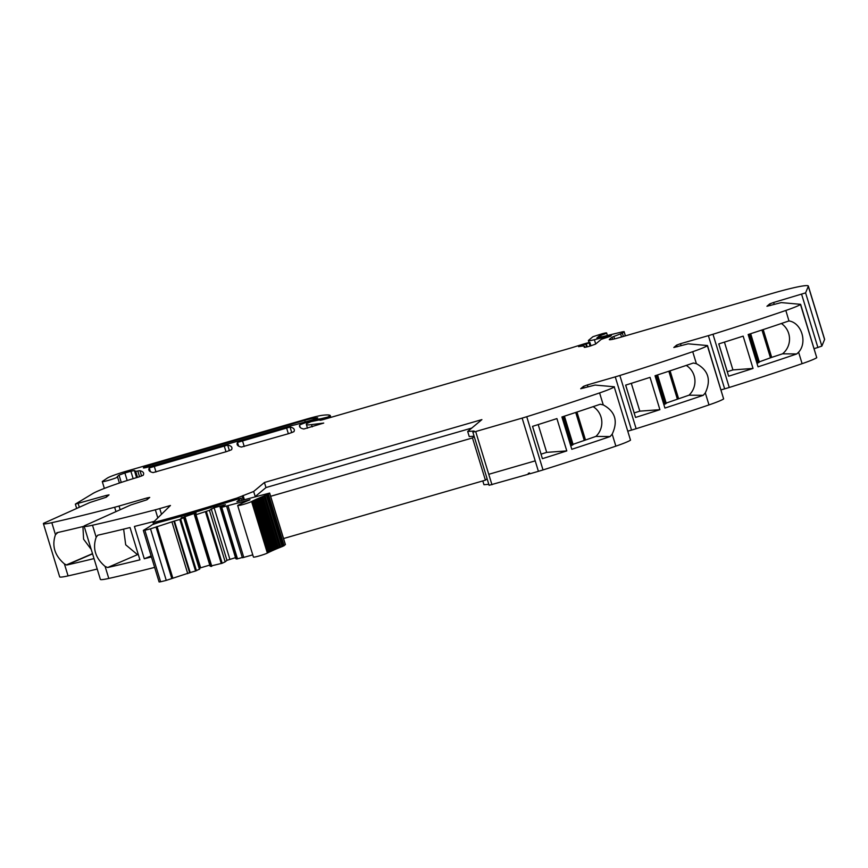 <?xml version="1.0" encoding="UTF-8"?>
<svg xmlns="http://www.w3.org/2000/svg" width="868" height="868" viewBox="0 0 868 868"><rect width="100%" height="100%" fill="white"/><g stroke="black" fill="none" stroke-linecap="round" stroke-linejoin="round"><path stroke-width="1.3" d="M255.203 496.507L253.662 491.472L236.725 498.145L237.094 499.328M244.342 499.556L243.094 495.476M255.279 496.496L265.977 487.556L264.425 482.489L253.662 491.472M474.102 436.203L469.23 436.55L467.678 431.483L481.892 419.613L264.425 482.489M265.977 487.556L471.791 428.054M529.621 473.266L528.536 474.178L528.276 473.331L529.534 472.973L529.795 473.819L538.41 471.324A17.729 1.421 -17 0 0 543.01 469.935L526.746 416.716A17.729 1.421 -17 0 1 522.145 418.105L475.686 431.537L488.76 474.297L535.22 460.865L522.145 418.105L535.22 460.865L488.76 474.297L475.686 431.537L472.854 432.112L474.091 431.027L467.678 431.483M614.251 386.954L630.515 440.174L614.251 386.954A26.582 2.137 163 0 1 599.593 392.922L603.26 404.922L600.233 404.249A265.858 21.32 163 0 1 561.921 416.976L571.795 449.288A265.858 21.32 163 0 0 610.117 436.561L612.19 434.141L615.868 446.141A265.858 21.32 163 0 1 543.01 469.935M599.593 392.922A265.858 21.32 163 0 1 599.517 392.944A265.858 21.32 163 0 1 597.455 393.649A265.858 21.32 163 0 1 589.773 396.253A265.858 21.32 163 0 1 526.746 416.716M557.592 420.817L566.793 450.904A265.858 21.32 163 0 1 542.402 458.673L532.529 426.362A265.858 21.32 163 0 0 556.92 418.593L557.592 420.817M630.515 440.174A26.582 2.137 163 0 1 615.868 446.141M603.26 404.922C615.26 411.454 618.233 421.186 612.19 434.141M614.392 386.792L595.036 385.066L580.703 388.734L583.502 386.358L587.408 384.925L615.26 376.875A17.729 1.421 -17 0 0 619.86 375.486A265.858 21.32 163 0 0 682.888 355.023A265.858 21.32 163 0 0 690.57 352.419A265.858 21.32 163 0 0 692.718 351.692L696.386 363.692L693.358 363.008A265.858 21.32 163 0 1 655.036 375.746L664.921 408.058A265.858 21.32 163 0 0 703.232 395.32L705.315 392.9L708.982 404.911A265.858 21.32 163 0 1 636.135 428.705L619.86 375.486M636.135 428.705A17.729 1.421 -17 0 1 631.535 430.094L627.944 431.125M650.718 379.576L659.908 409.674A265.858 21.32 163 0 1 635.528 417.443L625.644 385.132A265.858 21.32 163 0 0 650.034 377.363L650.718 379.576M692.718 351.692A26.582 2.137 163 0 0 707.366 345.724L723.641 398.944A26.582 2.137 163 0 1 708.982 404.911M696.386 363.692C708.375 370.224 711.348 379.956 705.315 392.9M723.641 398.944L707.507 345.562L688.161 343.836L673.828 347.493L676.628 345.128L680.523 343.695L708.386 335.645A17.729 1.421 -17 0 0 712.986 334.256A265.858 21.32 163 0 0 776.014 313.793A265.858 21.32 163 0 0 783.695 311.189A265.858 21.32 163 0 0 785.757 310.484A265.858 21.32 163 0 0 785.833 310.462L788.958 320.932A265.858 21.32 163 0 1 786.885 321.637A265.858 21.32 163 0 1 748.162 334.516L758.035 366.828A265.858 21.32 163 0 0 796.77 353.949L798.593 352.191L802.108 363.67A265.858 21.32 163 0 1 729.25 387.475L712.986 334.256M729.25 387.475A17.729 1.421 -17 0 1 724.65 388.853L721.069 389.895M743.16 336.133L753.033 368.444A265.858 21.32 163 0 1 728.643 376.202L718.769 343.902A265.858 21.32 163 0 0 743.16 336.133M785.833 310.462A26.582 2.137 163 0 0 800.491 304.494L816.755 357.714A26.582 2.137 163 0 1 802.108 363.67M789.045 320.954C801.609 322.82 807.641 342.545 798.593 352.191M816.755 357.714L800.632 304.332L781.276 302.596L766.943 306.263L769.742 303.887L773.648 302.465L805.591 292.885L808.303 286.288A44.311 3.559 -17 0 0 808.325 286.039A44.311 3.559 -17 0 0 772.856 293.232L619.926 337.446A13.291 1.063 163 0 1 609.282 339.605A13.291 1.063 163 0 1 609.445 339.345L609.564 339.724M814.184 348.665L821.855 346.104L824.578 339.507A44.311 3.559 -17 0 0 824.6 339.258L808.325 286.039M321.399 420.101L321.225 419.526L320.021 420.329L322.147 419.895L570.829 348.003A8.886 0.716 163 0 0 573.043 347.33L582.873 344.26A8.919 0.716 163 0 1 587.213 343.012L589.86 342.459L585.813 344.195A14.246 1.139 163 0 0 580.269 345.833L578.587 346.657A35.447 2.843 163 0 1 584.717 346.43A35.447 2.843 163 0 1 584.283 347.124A7.443 0.597 163 0 0 584.186 347.265A7.443 0.597 163 0 0 587.82 346.69A7.975 0.64 -17 0 0 590.142 346.061A7.975 0.64 -17 0 0 590.229 346.028L595.524 344.129L601.22 339.366L610.323 336.307L611.365 335.449L609.586 335.808L609.824 336.589M612.721 339.301L612.07 337.164L609.445 339.345M612.07 337.164L622.367 333.128L623.376 336.448M599.777 337.489L599.311 335.938L596.869 338.021L622.117 331.923L624.114 331.619L622.367 333.128M599.311 335.938L600.678 335.406L601.209 337.131M588.992 342.545L588.395 340.603A13.291 1.063 -17 0 1 588.558 340.343L592.909 336.719L602.045 333.779A7.53 0.608 163 0 1 606.624 332.965A7.53 0.608 163 0 1 600.678 335.406M588.395 340.603A13.291 1.063 -17 0 0 594.396 339.703L609.586 335.808M321.225 419.526L311.048 421.642L306.946 423.465A48.738 3.906 163 0 0 306.339 424.409L307.5 428.206M309.572 422.065L309.409 421.522A8.864 0.716 -17 0 0 299.558 425.222A310.158 24.879 -17 0 0 299.558 426.492A310.158 24.879 -17 0 0 303.843 429.009L323.721 423.063L311.504 424.615A48.738 3.906 163 0 1 306.339 424.409M226.581 451.599L153.126 472.583A310.158 24.879 -17 0 1 148.916 470.087A310.158 24.879 -17 0 1 149.263 467.928L227.687 445.089A310.158 24.879 -17 0 1 231.864 447.584A310.158 24.879 -17 0 1 231.506 449.754L226.581 451.599M288.99 433.555L241.456 447.042A310.158 24.879 -17 0 1 237.181 444.535A310.158 24.879 -17 0 1 237.506 442.42L290.042 427.067A310.158 24.879 -17 0 1 294.252 429.562A310.158 24.879 -17 0 1 293.905 431.711L288.99 433.555M309.409 421.522L312.404 420.654A10.644 0.857 -17 0 1 320.563 418.821L327.757 417.063L330.285 415.544A84.207 6.749 -17 0 0 329.623 415.164A84.185 6.749 163 0 0 322.636 415.262A22.156 1.779 163 0 0 306.936 418.984L126.533 471.15A17.729 1.421 163 0 0 107.263 478.127L102.478 481.371A7.975 0.64 163 0 0 102.283 481.599L104.366 488.413M121.27 482.424L119.035 475.121L117.386 476.499A13.291 1.063 163 0 0 117.223 476.76A13.291 1.063 163 0 0 117.419 476.868A7.975 0.64 163 0 1 117.538 476.933A7.975 0.64 163 0 1 110.681 479.7A7.975 0.64 163 0 1 102.402 481.664A7.975 0.64 163 0 1 102.283 481.599M119.035 475.121L124.883 472.984L127.184 480.514M133.14 478.669L130.873 471.248L124.883 472.984M130.873 471.248L134.399 470.51L136.58 477.628M76.666 508.431L75.342 504.113L92.713 493.61A44.311 3.559 163 0 1 137.22 477.443A44.311 3.559 163 0 0 138.728 476.999L143.198 475.284A310.158 24.879 -17 0 0 143.567 473.082A310.158 24.879 -17 0 0 139.998 470.738A9.309 0.749 163 0 0 137.795 470.999A8.864 0.716 163 0 1 135.636 471.226L134.399 470.51M75.342 504.113L106.189 495.444L106.634 496.897M120.164 509.722L119.035 506.033A17.729 1.421 -17 0 1 114.641 507.248A265.858 21.32 163 0 1 51.809 522.688A26.582 2.137 163 0 1 43.4 523.632A26.582 2.137 163 0 1 43.487 523.361L89.968 502.474L106.222 497.245L109.021 494.868L106.189 495.444M97.216 569.039A265.858 21.32 163 0 1 68.073 575.896A26.582 2.137 163 0 1 59.675 576.851L43.4 523.632M51.809 522.688L55.476 534.688C51.657 545.788 54.641 555.52 64.406 563.896L66.619 565.057A265.858 21.32 163 0 0 94.015 558.591M55.476 534.688L57.885 532.485M84.142 526.279A265.858 21.32 163 0 1 56.735 532.746L56.8 532.952M119.035 506.033L146.898 497.982L147.343 499.436M157.813 517.892L155.339 509.787A265.858 21.32 -17 0 1 100.536 523.393A265.858 21.32 -17 0 1 94.243 524.836A265.858 21.32 -17 0 1 92.572 525.205A265.858 21.32 -17 0 1 92.507 525.227A26.582 2.137 163 0 1 84.109 526.171A26.582 2.137 163 0 1 84.196 525.899L130.667 505.013L146.931 499.784L149.73 497.407L146.898 497.982M92.507 525.227L96.185 537.227C92.366 548.326 95.339 558.059 105.115 566.435L108.782 578.446A26.582 2.137 163 0 1 100.373 579.39L84.109 526.171M105.115 566.435L107.654 567.52A265.858 21.32 -17 0 0 139.922 559.838L130.71 529.751M108.782 578.446A265.858 21.32 -17 0 0 154.645 567.401M96.185 537.227L97.769 535.209A265.858 21.32 -17 0 0 130.048 527.538L130.721 529.751M151.141 555.943L144.294 558.753A265.858 21.32 -17 0 0 151.444 556.941M144.283 558.753L134.41 526.442A265.858 21.32 -17 0 0 154.276 521.364M155.339 509.787A17.729 1.421 -17 0 0 159.745 508.572L170.453 505.48L153.05 522.569L153.538 524.153M154.363 523.838L153.896 522.319L153.05 522.569M153.896 522.319L155.795 521.95A130.276 10.449 -17 0 0 156.001 521.896A130.276 10.449 -17 0 0 232.147 499.534A13.291 1.063 163 0 1 236.725 498.145M489.161 485.266L528.536 474.178M312.99 419.743L295.261 424.788A13.291 1.063 163 0 0 287.926 426.665L150.131 466.507A8.42 0.673 163 0 1 143.394 467.874A8.42 0.673 163 0 1 152.757 464.315L304.744 420.372A13.291 1.063 163 0 1 314.118 418.137A74.615 5.989 163 0 1 317.71 417.834L312.99 419.743M573.032 444.329L595.871 436.42L610.117 436.561M595.871 436.42A18.608 17.978 90.6 0 0 593.148 406.647M564.428 416.163L573.097 444.546A7.975 0.64 163 0 1 572.685 444.904L570.862 445.794L562.041 416.933M566.793 450.904L546.688 452.38L538.193 424.582M546.688 452.38A189.615 15.212 163 0 1 541.068 454.159A13.096 1.052 163 0 1 541.024 454.17M666.157 403.088L688.997 395.19L703.232 395.32M688.997 395.19A18.608 17.978 90.6 0 0 686.262 365.417M657.543 374.933L666.223 403.316A7.975 0.64 163 0 1 665.81 403.674L657.065 375.084M663.857 404.607L665.81 403.674M659.908 409.674L639.814 411.15L631.307 383.341M639.814 411.15A189.615 15.212 163 0 1 634.183 412.918A13.096 1.052 163 0 1 634.15 412.929M781.374 323.514A18.608 17.978 90.6 0 1 782.545 353.819L796.77 353.949M759.272 361.858L771.695 357.377L763.2 329.58M750.657 333.692L759.337 362.075A7.975 0.64 163 0 1 758.925 362.433L757.102 363.334L748.281 334.473M782.545 353.819L771.695 357.377M753.033 368.444L732.928 369.92L724.433 342.111M732.928 369.92A189.615 15.212 163 0 1 727.308 371.688A13.096 1.052 163 0 1 727.265 371.699M91.227 549.455L83.588 539.158L82.927 526.572M66.554 564.851L92.507 553.643M92.572 553.849L66.619 565.057M107.654 567.52L137.48 554.641L125.697 544.811L123.636 529.111M138.272 554.457L137.48 554.641M486.395 479.342L487.274 479.288M488.825 484.355L483.953 484.702L482.803 480.926M206.421 511.729L222.175 563.256L225.17 561.835L209.416 510.308L195.333 514.93L194.356 514.659L196.146 513.162L194.052 513.541L181 518.055L183.973 517.512L199.727 569.039L195.56 571.003L190.19 572.555L174.435 521.028L150.511 528.84A35.219 2.821 163 0 1 144.858 530.24L143.535 530.261A336.979 27.027 163 0 0 151.878 524.977A7.541 0.608 163 0 1 152.627 524.576A7.541 0.608 163 0 1 152.79 524.511L158.508 522.536A130.265 10.449 163 0 0 163 521.321A130.265 10.449 163 0 0 231.713 500.955A13.291 1.063 163 0 1 236.291 499.567L241.13 498.167L236.921 501.682L269.655 493.067L267.051 494.803L282.805 546.33L285.409 544.594L269.655 493.067M174.435 521.028L179.806 519.476L195.56 571.003M183.973 517.512L179.806 519.476M209.416 510.308L214.125 507.737L225.43 504.699L220.081 507.227L221.058 507.498L236.812 559.025L242.291 557.484M267.051 494.803A70.449 5.653 163 0 0 266.335 495.085L265.033 495.595A70.449 5.653 163 0 0 263.926 496.04L262.7 496.539A70.449 5.653 163 0 0 261.659 496.963L260.498 497.451A70.449 5.653 163 0 0 259.521 497.863L258.447 498.319A70.449 5.653 163 0 0 257.546 498.72L256.559 499.154A70.449 5.653 163 0 0 255.724 499.534L254.823 499.957A70.449 5.653 163 0 0 254.064 500.315L253.25 500.706A70.449 5.653 163 0 0 252.566 501.042L251.839 501.422A70.449 5.653 163 0 0 251.601 501.541A7.53 0.608 163 0 1 243.637 504.351A7.53 0.608 163 0 1 237.691 505.556A7.53 0.608 163 0 1 238.179 505.154A85.509 6.857 163 0 1 250.006 499.762L221.058 507.498M279.691 547.567A70.449 5.653 163 0 1 280.787 547.122L282.089 546.612L266.335 495.085L282.089 546.612A70.449 5.653 163 0 1 282.805 546.33M279.691 547.578L263.937 496.051L279.691 547.578L278.454 548.066A70.449 5.653 163 0 0 277.424 548.489L276.252 548.977A70.449 5.653 163 0 0 275.308 549.379L274.201 549.845A70.449 5.653 163 0 0 273.344 550.225M259.543 497.896L275.308 549.401L259.554 497.874M257.568 498.764L273.355 550.258L272.313 550.681A70.449 5.653 163 0 0 271.532 551.039M255.745 499.599L271.554 551.071L270.577 551.484A70.449 5.653 163 0 0 269.894 551.798M269.818 551.842L269.004 552.232A70.449 5.653 163 0 0 268.418 552.525M268.32 552.569L267.594 552.949A70.449 5.653 163 0 0 267.355 553.068A7.53 0.608 163 0 1 259.391 555.878A7.53 0.608 163 0 1 253.445 557.082L237.691 505.556M252.772 554.869L242.378 557.755L226.656 506.239M220.081 507.227L235.836 558.753L236.812 559.025M225.17 561.835L226.96 560.337L235.488 557.647M222.175 563.256L210.11 566.186L194.356 514.659M209.774 565.079L199.456 568.16M190.19 572.555L166.265 580.377A35.219 2.821 163 0 1 160.613 581.766L159.094 581.961L143.339 530.435M172.797 577.99L157.043 526.464M199.445 569.278L183.691 517.74M182.106 517.849L181.933 517.274M200.606 567.737L184.851 516.2M194.389 514.637L194.052 513.541M226.96 560.337L211.206 508.811M229.879 559.274L214.125 507.737M223.553 505.827L223.326 505.078M251.839 501.422L267.594 552.949M253.25 500.706L269.004 552.232M254.823 499.957L270.577 551.484M256.559 499.154L272.313 550.681M258.447 498.319L274.201 549.845M260.498 497.451L276.252 548.977M277.424 548.5L261.669 496.973L277.413 548.489M262.7 496.539L278.454 548.066M265.033 495.595L280.787 547.122M241.781 500.293L241.13 498.167M283.554 538.54L485.396 480.178L472.485 437.939L270.642 496.301M472.485 437.939L474.199 436.517M485.396 480.178L487.111 478.745M538.41 471.324L535.22 460.865M584.012 388.018L583.502 386.358M587.994 386.868L587.408 384.925M631.535 430.094L615.26 376.875M677.138 346.788L676.628 345.128M681.12 345.638L680.523 343.695M724.65 388.853L708.386 335.645M770.252 305.547L769.742 303.887M774.234 304.397L773.648 302.465M817.916 347.58L801.641 294.371M821.855 346.104L805.591 292.885M824.578 339.507L808.303 286.288M613.817 336.383L614.577 338.878M621.553 336.979L620.609 333.898M625.34 335.883L624.059 331.706M595.698 343.978L594.396 339.703M606.341 336.73L606.613 337.609M607.383 337.381L607.123 336.524M585.813 344.195L586.67 346.972M586.388 344.043L587.245 346.831M589.144 343.055L590.066 346.082M589.86 342.459L590.891 345.844M311.504 424.615L312.187 426.85M300.263 427.544L299.558 425.222M312.589 421.273L312.404 420.654M322.918 419.678L322.614 418.68M328.093 418.181L327.757 417.063M329.601 417.747L329.211 416.488M330.241 415.642L330.773 417.399M330.849 417.378L330.296 415.566L330.849 417.378M137.513 477.357L135.636 471.226M137.795 470.999L139.553 476.738M139.998 470.738L141.614 476.033M79.313 507.238L78.185 503.538M64.406 563.896L68.073 575.896M114.641 507.248L115.965 511.599M161.491 514.29L159.745 508.572M156.175 523.22L155.795 521.95M491.961 484.756L488.76 474.297M156.001 471.997L154.189 466.083M150.414 471.682L149.263 467.928M226.006 451.761L224.194 445.848M229.402 450.698L227.687 445.089M244.233 446.488L242.432 440.575M288.36 433.74L286.548 427.815M291.756 432.665L290.042 427.067M238.635 446.109L237.506 442.42M152.757 464.315L153.159 465.639M305.232 421.989L304.744 420.372M314.118 418.137L314.466 419.298M571.795 445.403L562.996 416.629M572.685 444.904L563.95 416.314M585.455 439.837L576.96 412.05M584.218 440.26L575.723 412.463M541.068 454.159L532.561 426.351M678.57 398.607L670.074 370.82M677.333 399.03L668.837 371.222M664.91 404.173L656.11 375.399M663.987 404.564L655.166 375.703M634.183 412.918L625.687 385.121M770.458 357.8L761.952 329.992M758.925 362.433L750.191 333.854M758.035 362.943L749.236 334.158M727.308 371.688L718.802 343.891M243.214 499.881L242.107 496.29M232.147 499.534L232.505 500.706M238.581 498.905L238.212 497.711M144.858 530.24L160.613 581.766M150.511 528.84L166.265 580.377M156.045 526.985L171.799 578.511M172.005 522.145L187.759 573.672M173.947 521.429L189.701 572.956M180.696 519.162L196.45 570.688M195.333 514.93L211.087 566.457M196.038 514.778L211.792 566.305M205.532 512.033L221.286 563.56M221.752 507.346L237.506 558.873M228.045 505.935L243.799 557.473M251.601 501.541L267.355 553.068M268.114 494.337L283.869 545.864M268.375 494.174L284.129 545.701M269.601 493.154L285.355 544.692M624.114 331.619L625.405 335.862M606.624 332.965L607.426 335.591M584.717 346.43L584.989 347.298M589.893 342.415L590.934 345.833M321.442 420.09L321.258 419.483M117.538 476.933L119.404 483.042M489.118 485.331L472.854 432.112M226.624 506.228L242.378 557.755M252.686 501.053L268.44 552.58M254.161 500.326L269.915 551.853M255.8 499.545L271.554 551.071M257.601 498.731L273.355 550.258"/></g></svg>
